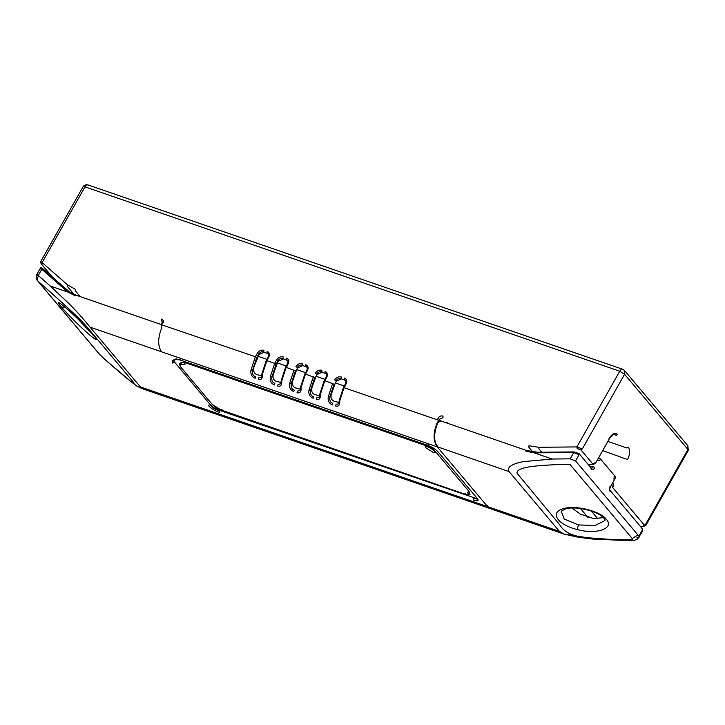 <?xml version="1.0" encoding="UTF-8"?>
<svg xmlns="http://www.w3.org/2000/svg" width="725" height="725" viewBox="0 0 725 725"><rect width="100%" height="100%" fill="white"/><g stroke="black" fill="none" stroke-linecap="round" stroke-linejoin="round"><path stroke-width="1.09" d="M69.401 291.867L67.18 290.127L65.912 290.408L68.195 292.202L75.355 295.873L76.134 295.211L69.247 291.722L68.195 292.202L50.261 286.022L68.703 303.376C74.331 308.823 83.058 318.347 90.045 327.147L161.566 351.806C157.642 345.897 157.724 337.841 161.82 327.637L161.267 325.498M214.99 413.757L211.927 411.592L140.405 386.933L141.873 388.546L490.091 508.542M67.072 290.009L42.965 268.839L69.247 291.722M43.074 268.957L41.805 269.238L65.912 290.408M40.772 269.057C39.947 268.014 40.292 268.078 41.805 269.238L38.28 275.473C36.776 274.295 36.422 274.249 37.229 275.328L36.785 274.585C35.117 281.01 37.22 279.062 38.18 281.545L38.715 282.07C36.332 279.397 47.941 290 52.68 294.151L67.597 307.708C78.237 317.333 86.057 325.362 91.06 331.805L133.88 382.782C136.4 386.76 120.196 372.704 109.693 363.678L100.213 355.105L38.715 282.07C37.156 280.584 36.984 278.726 38.207 276.497M61.462 307.083C53.188 297.513 63.157 304.518 78.001 319.036C92.302 332.847 101.672 344.33 92.809 337.487C85.251 331.769 67.47 314.396 61.462 307.083L65.259 307.373M584.749 537.307L564.095 534.107L559.446 531.398L487.925 506.739L490.979 508.905L487.472 506.476L437.112 446.7L509.086 471.612C505.488 465.822 517.487 462.777 523.097 461.662L552.106 459.025L570.158 458.843L575.55 460.91L638.906 536.119L642.459 529.857L642.694 530.954L642.504 528.906L610.178 490.535C609.453 490.254 609.607 488.895 610.622 486.475L614.601 479.442C615.498 477.893 615.534 476.706 614.709 475.872L600.4 458.88L599.348 458.127L598.143 458.626M552.106 459.025L534.18 452.844L534.959 452.373L534.18 452.844L525.906 451.204L526.694 450.542L440.773 420.926L437.809 422.784C433.668 433.015 433.577 441.072 437.556 446.953M597.418 459.695L598.796 460.547L600.309 459.904L599.947 458.617M591.618 468.441L593.44 466.719L594.817 467.58C593.53 469.755 592.343 470.253 591.274 469.093L590.676 467.924M614.22 475.564L613.993 479.361L614.447 479.134M610.468 486.158L610.015 486.393L610.468 486.158C609.245 488.414 609.136 490.191 610.142 491.496L609.544 490.327M534.18 452.844L573.683 452.599L574.381 452.119L573.683 452.599L579.094 454.647L575.55 460.91M632.245 538.53C634.901 540.732 618.09 539.327 610.93 539.445L589.235 537.868C572.913 536.509 564.585 532.929 559.618 524.637L517.052 473.226C516.146 466.383 540.814 465.486 556.927 464.589C562.546 464.77 570.847 463.529 570.802 465.396L632.245 538.53L637.928 534.959M636.768 537.905L639.169 537.198L638.906 536.119M606.254 519.254C614.927 528.117 597.092 535.032 577.145 529.522C557.67 524.846 548.897 512.312 563.769 508.524C576.629 504.872 600.518 511.451 606.254 519.254L603.952 518.275C599.339 511.923 577.018 505.443 565.5 508.914L561.241 511.188L564.231 519.046L578.432 524.927L595.035 525.507L604.931 520.55L603.952 518.275M572.025 508.035L580.281 514.079L593.82 518.611L603.345 517.623M345.028 386.262L335.358 382.927L336.337 381.205L341.502 378.876L345.68 380.543M335.358 382.927L331.243 394.518C330.482 397.735 331.407 399.964 334.026 401.215L339.028 402.502M325.697 379.601L316.028 376.266L317.006 374.544L322.172 372.215L326.35 373.882M316.028 376.266L311.913 387.857C311.152 391.065 312.085 393.303 314.695 394.554L319.698 395.832M306.367 372.931L296.706 369.605L297.676 367.883L302.851 365.545L307.019 367.212M296.706 369.605L292.592 381.196C291.831 384.404 292.755 386.633 295.365 387.884L300.368 389.171M287.037 366.27L277.376 362.944L273.262 374.535C272.5 377.743 273.425 379.972 276.035 381.223L281.037 382.51M277.376 362.944L278.346 361.213L283.52 358.884L287.689 360.552M258.671 354.135L257.293 353.274C259.061 350.673 261.272 349.677 263.927 350.284L263.837 351.806C261.761 351.335 260.039 352.105 258.671 354.135L256.722 357.579L252.599 370.23L259.024 354.552L264.19 352.223L268.368 353.891M253.931 367.865C253.17 371.082 254.094 373.312 256.713 374.562L261.716 375.849M614.918 434.375L614.954 434.393C615.181 433.079 613.395 434.393 609.607 438.353L595.787 462.786L593.576 464.426L592.76 463.909L595.624 462.478M612.389 483.149L613.758 484.01L613.667 486.221L612.281 487.082L611.9 484.218M642.812 526.468L645.658 524.193L645.903 525.281L688.288 450.379L687.853 445.712L687.934 449.464L624.578 374.254L582.293 448.983L580.915 449.844L577.127 448.485L576.901 446.917L582.293 448.983M41.108 262.414C40.319 261.362 40.672 261.417 42.15 262.568L41.805 263.936L41.225 263.791L52.626 277.322M477.304 498.836L219.748 410.45C215.443 408.982 212.208 406.952 210.06 404.378L173.438 360.76M180.181 362.98L179.428 363.769L181.603 362.255L185.21 362.69L425.874 445.657C430.179 447.135 433.414 449.165 435.571 451.738L469.03 491.468L469.936 494.088C470.389 495.139 468.694 495.148 464.843 494.133L464.598 493.933C468.386 495.266 469.302 494.803 467.344 492.529L468.803 491.867L469.945 494.078M326.259 373.737L326.196 373.665C325.933 374.689 327.365 372.152 326.159 377.145L324.211 380.589L319.915 393.748L319.426 397.119L316.707 397.798L316.363 399.384C319.29 400.164 320.649 398.397 320.45 394.083L324.818 380.67L334.035 384.232L329.911 396.883C329.368 400.336 330.337 402.493 332.811 403.354L332.476 404.931C329.087 403.544 327.691 400.825 328.289 396.783L329.911 396.883L331.243 394.518M344.148 387.331L339.78 400.744C339.98 405.067 338.62 406.834 335.693 406.045L336.038 404.468L338.747 403.78L339.246 400.408L343.532 387.25L345.481 383.806C346.695 378.812 345.263 381.35 345.526 380.326L344.375 379.565L344.466 378.042C346.822 379.175 347.366 381.123 346.097 383.888L343.695 387.567L438.725 420.328M335.983 380.788L334.606 379.927C336.373 377.326 338.584 376.329 341.239 376.937L341.149 378.459C339.083 377.988 337.352 378.767 335.983 380.788L336.337 381.205M306.938 367.077L305.714 366.243L305.805 364.72C308.17 365.844 308.714 367.792 307.436 370.566L305.488 374.009L314.704 377.571L310.581 390.222C310.037 393.666 311.007 395.823 313.481 396.693L313.146 398.27C309.756 396.883 308.361 394.164 308.959 390.123L310.581 390.222L311.913 387.857M320.45 394.083L320.242 393.548L320.45 394.083M324.818 380.67L326.767 377.227C328.044 374.453 327.501 372.514 325.135 371.381L325.045 372.904L326.205 373.674M316.653 374.127L315.284 373.266C317.042 370.665 319.254 369.668 321.918 370.276L321.818 371.789C319.752 371.318 318.03 372.097 316.653 374.127L317.006 374.544M305.488 374.009L301.12 387.413C301.328 391.736 299.96 393.503 297.042 392.714L297.377 391.138L300.096 390.449L300.594 387.087L304.881 373.928L306.829 370.484C308.034 365.491 306.603 368.019 306.865 366.995L307.255 367.457M287.608 360.416L286.384 359.573L286.475 358.059C288.84 359.183 289.384 361.132 288.115 363.896L286.167 367.339L295.374 370.91L291.251 383.561C290.716 387.005 291.686 389.162 294.16 390.032L293.815 391.609C290.426 390.213 289.03 387.503 289.638 383.452L291.251 383.561L292.592 381.196M286.167 367.339L281.789 380.752C281.998 385.075 280.638 386.842 277.711 386.053L278.047 384.477L280.765 383.788L281.264 380.417L285.55 367.258L287.499 363.814C288.704 358.821 287.272 361.358 287.544 360.334L287.544 360.334M277.992 360.796L276.624 359.935C278.391 357.343 280.602 356.347 283.257 356.945L283.167 358.467C281.092 357.996 279.37 358.775 277.992 360.796L276.044 364.24L271.92 376.891C271.386 380.344 272.355 382.501 274.829 383.362L274.485 384.948C271.096 383.552 269.709 380.833 270.307 376.792L271.92 376.891L273.262 374.535M266.836 360.678L262.459 374.091C262.667 378.414 261.308 380.181 258.381 379.392L258.716 377.816L261.435 377.127L261.933 373.756L266.22 360.597L268.168 357.153C269.383 352.16 267.942 354.697 268.214 353.673L267.063 352.912L267.153 351.389C269.51 352.522 270.053 354.471 268.785 357.235L266.836 360.678L274.675 363.379L276.624 359.935M252.599 370.23C252.055 373.683 253.025 375.84 255.499 376.701L255.164 378.278C251.774 376.891 250.379 374.173 250.977 370.131L252.599 370.23M295.954 366.605C297.712 364.004 299.923 363.007 302.588 363.606L302.497 365.128C300.422 364.657 298.7 365.436 297.322 367.466L295.954 366.605M437.927 418.461C439.232 416.25 440.936 415.479 443.048 416.15L442.957 417.663L439.296 419.313L437.927 418.461M161.53 324.51L162.472 321.22L161.358 320.586L161.448 319.072C163.506 319.834 163.922 321.338 162.708 323.577L162.255 323.812L162.708 323.577M288.115 363.896L287.662 364.131L288.115 363.896M181.603 362.255L184.984 363.098L184.893 364.612L181.794 364.24L180.371 364.965L180.724 366.75L180.271 366.487L212.298 404.496L221.062 409.978L222.077 409.543M179.954 363.388L180.371 364.965M181.377 362.654L181.794 364.24M176.646 358.83L175.124 359.201L179.238 359.7L427.188 445.186C432.073 446.881 435.761 449.192 438.253 452.119L477.693 498.945M172.206 360.697L172.668 363.062L174.136 362.409L173.719 360.334L172.206 360.697L175.124 359.201M140.405 386.933L90.045 327.147M50.261 286.022L38.28 275.473M78.001 319.036L95.165 337.361M537.415 452.953L538.104 452.472L537.415 452.953M526.694 450.542L537.814 452.264L574.082 451.92L579.139 453.687L591.509 468.441M578.505 453.478L579.094 454.647M642.459 529.857L641.87 528.688M487.925 506.739L487.472 506.476M593.44 466.719L590.15 466.755M509.086 471.612L559.446 531.398M573.683 452.599L570.158 458.843M577.145 529.522L578.432 524.927M267.706 359.609L258.046 356.274M88.559 185.346C87.453 184.404 86.257 184.911 84.979 186.86L619.73 371.218C621.008 369.261 622.204 368.753 623.31 369.705M608.991 438.272L609.444 438.045C612.362 433.577 615.081 432.426 617.6 434.583L616.141 435.245L613.758 434.42M607.867 441.425L626.862 447.968L628.33 447.307C630.279 450.461 630.034 454.557 627.587 459.577L602.683 450.597M645.658 524.193L687.934 449.464L688.288 450.379M687.853 445.712L624.497 370.502L624.578 374.254L619.73 371.218L576.901 446.917L538.711 447.289L528.96 445.766L528.869 447.289L532.812 451.965M74.077 294.413L67.171 286.221L67.525 284.853L42.15 262.568L84.979 186.86L83.04 186.769C84.109 185.147 85.749 184.531 87.943 184.92L622.693 369.27L624.497 370.502M332.657 383.371L328.289 396.783M313.336 376.71L308.959 390.123M161.684 324.818L255.345 356.718L257.293 353.274M67.525 284.853L75.536 289.447L75.445 290.97L80.203 296.616M276.044 364.24L274.675 363.379L270.307 376.792M294.006 370.049L289.638 383.452M256.722 357.579L255.345 356.718L250.977 370.131M433.876 452.799L425.557 447.588L425.647 446.065C429.925 447.552 433.16 449.582 435.335 452.146L433.876 452.799M464.843 494.133L221.062 409.978M465.613 493.507L464.598 493.933M209.824 404.777C211.972 407.359 215.198 409.389 219.521 410.858L219.43 412.38C214.546 410.676 210.857 408.365 208.365 405.438L209.824 404.777M476.47 497.767L476.914 498.021C479.343 500.921 478.128 501.546 473.271 499.888L473.362 498.365L477.476 499.135M179.238 359.7L180.244 359.274M428.203 444.76L427.188 445.186M179.474 359.899L176.166 359.364L173.184 360.724M541.774 452.228L538.938 448.857L538.711 447.289M210.884 411.229L486.103 506.113L487.562 505.452M437.202 445.667L435.734 446.328L160.515 351.444M592.76 463.909L580.915 449.844M644.271 525.054L612.281 487.082M83.04 186.769L40.654 261.68L41.225 263.791M447.706 423.309L446.718 422.131M162.645 322.118L161.358 320.586M580.435 508.497L588.165 517.677M591.31 511.034L597.663 518.565M162.056 324.836L76.134 295.211M36.794 274.585L40.319 268.332C40.781 267.326 41.669 267.489 42.974 268.848M60.737 303.748L60.365 303.621C63.084 305.261 68.966 310.409 78.01 319.063M38.18 281.545L98.827 353.528L104.219 358.92L131.986 382.419L136.925 386.135L141.873 388.546M564.095 534.107L490.979 508.905M440.755 420.917C439.685 420.282 438.507 420.862 437.22 422.657C433.106 432.635 433.061 440.646 437.112 446.7M599.348 458.127L598.569 457.865M564.068 534.098L578.405 537.279L592.678 539.047L620.772 540.297L634.647 540.225L637.52 539.137L642.694 530.945M179.428 363.769L180.271 366.487M221.306 410.169C218.669 409.643 215.669 407.749 212.298 404.496M437.8 451.856C436.767 449.98 433.314 447.823 427.433 445.386M588.229 464.48L593.567 464.426M640.637 526.694L643.111 526.667L645.903 525.281M52.481 277.195L41.008 263.583"/></g></svg>
